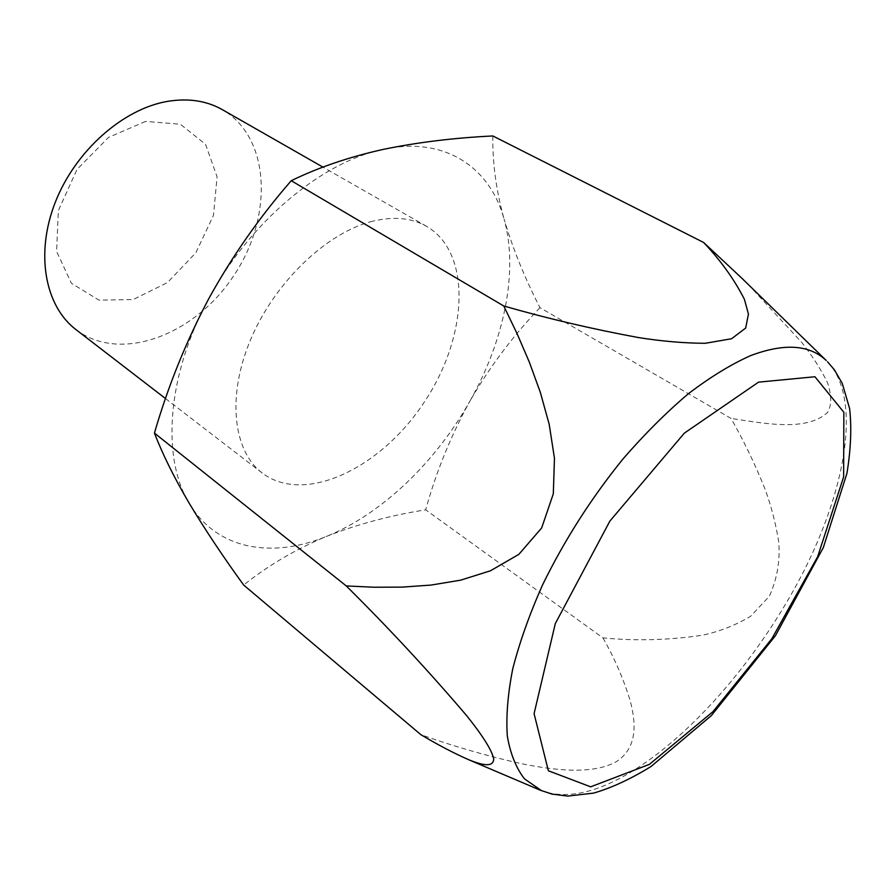 <?xml version="1.0" encoding="UTF-8"?>
<svg xmlns="http://www.w3.org/2000/svg" width="896" height="896" viewBox="0 0 896 896"><rect width="100%" height="100%" fill="white"/><g stroke="black" fill="none" stroke-linecap="round" stroke-linejoin="round"><path stroke-width="0.67" stroke-dasharray="4.48 3.36" d="M539.963 307.664C512.725 336.213 489.339 367.438 469.806 401.318C504.179 340.648 518.728 271.006 504.078 219.128C512.702 248.338 524.664 277.85 539.963 307.664L731.046 418.421C743.658 440.541 754.958 464.005 764.949 488.824C771.154 505.747 775.734 523.365 778.702 541.677C780.293 560.605 777.168 578.794 769.35 596.243L750.557 616.336C734.933 625.554 718.626 631.893 701.624 635.354C667.598 640.226 634.693 641.066 602.907 637.862L425.69 509.824C390.723 515.334 357.75 524.149 326.771 536.278C296.016 549.069 268.307 565.331 243.656 585.043M492.845 135.957C492.397 162.59 496.149 190.31 504.078 219.128C490.056 167.194 444.562 135.923 383.107 149.419C322.291 161.549 249.57 221.962 208.723 298.76C166.824 375.245 161.347 458.304 189.302 503.406C216.586 549.73 271.981 558.97 326.771 536.278C381.864 513.957 435.613 462.134 469.806 401.318C450.89 435.691 436.184 471.856 425.69 509.824M747.947 284.178L801.819 342.496C812.437 356.082 821.005 369.477 827.501 382.659C831.701 395.214 831.746 405.138 827.635 412.44C806.624 431.771 765.106 423.606 731.046 418.421M602.907 637.862C614.264 657.642 623.325 678.485 630.101 700.358C635.667 721.538 638.534 746.95 616.538 761.578C592.626 775.018 553.829 770.347 520.486 763.482C486.394 755.81 453.174 746.2 420.84 734.653M145.645 121.408L108.483 137.424L77 169.478L58.374 210.571L56.594 251.429L71.422 283.304L98.986 300.138L133.213 299.544L167.53 282.531L195.899 252.672L213.483 215.298L217.09 176.882L205.565 144.334L180.32 124.23L145.645 121.408M75.958 329.605C120.534 363.608 194.88 334.981 233.621 275.89C273.213 217.37 270.984 137.738 222.421 109.704M372.658 221.222C327.174 232.366 275.296 281.568 251.014 338.643C226.576 395.73 232.96 450.968 262.27 473.054C304.674 505.176 380.8 468.25 423.92 402.64C467.846 337.568 472.584 253.086 426.597 226.341C411.701 217.885 393.714 216.182 372.658 221.222M827.534 361.76C860.306 396.357 848.019 480.592 807.262 564.133C766.158 647.942 698.712 729.512 634.278 770.022C597.878 792.691 567.034 799.635 541.755 790.832M426.597 226.341L322.952 167.126M262.27 473.054L165.525 398.563"/><path stroke-width="1.34" d="M154.437 433.093C168.034 386.221 186.133 341.443 208.723 298.76C232.064 256.435 259.571 217.078 291.245 180.712L503.754 305.984L516.981 333.424L529.323 362.118L540.322 392.302L549.203 424.368L554.456 458.237L553.314 493.797L541.677 527.934L518.862 554.344L490.504 570.763L460.701 580.149L431.032 585.077L402.024 587.126L373.778 587.227L346.27 585.928L154.437 433.093C162.658 454.418 174.283 477.859 189.302 503.406C204.893 529.368 223.014 556.584 243.656 585.043L420.84 734.653C437.763 744.789 453.846 753.2 469.101 759.898C481.779 765.005 493.427 767.917 493.707 758.856C492.094 750.31 481.555 734.182 466.827 715.859C429.262 671.709 389.077 628.398 346.27 585.928M541.755 790.832L524.474 778.848C516.062 768.006 510.339 753.715 507.304 735.952C505.982 716.318 507.797 693.941 512.758 668.786C519.557 642.387 529.402 614.622 542.282 585.502C564.066 540.714 590.99 498.501 623.045 458.886C644.56 434.123 666.322 412.406 688.352 393.747C710.102 377.182 730.789 364.493 750.4 355.701C784.179 342.966 809.469 344.579 826.269 360.528L741.619 278.006L703.595 242.458L492.845 135.957C453.992 137.85 417.413 142.341 383.107 149.419C349.07 156.99 318.45 167.429 291.245 180.712M741.619 278.006L747.947 284.178M703.595 242.458C720.72 260.501 734.328 279.462 744.419 299.342L748.44 314.138L745.662 328.059L731.584 338.733L705.275 343.291C683.894 343.168 661.562 341.253 638.299 337.534C592.323 329.056 547.478 318.528 503.754 305.984M322.952 167.126L222.421 109.704C206.73 100.8 188.53 98 167.821 101.326C123.133 108.718 75.298 150.898 55.25 202.373C35.067 253.859 45.114 306.242 75.958 329.605L165.525 398.563M758.554 382.144L684.331 433.149L609.907 521.046L555.296 623.616L534.083 713.675L548.363 770.762L590.666 786.834L649.387 764.378L713.037 711.592L771.848 638.725L817.701 556.606L843.64 476.851L843.853 412.306L814.934 376.746L758.554 382.144M469.101 759.898L540.131 790.138L552.082 794.125L567.739 796.085L593.656 793.106C611.834 787.786 630.963 778.904 651.056 766.472L711.334 715.602L775.421 635.723L823.323 547.579L846.933 473.334C850.875 449.176 851.76 427.582 849.61 408.542L842.285 383.466L834.467 369.902L827.534 361.76"/></g></svg>
